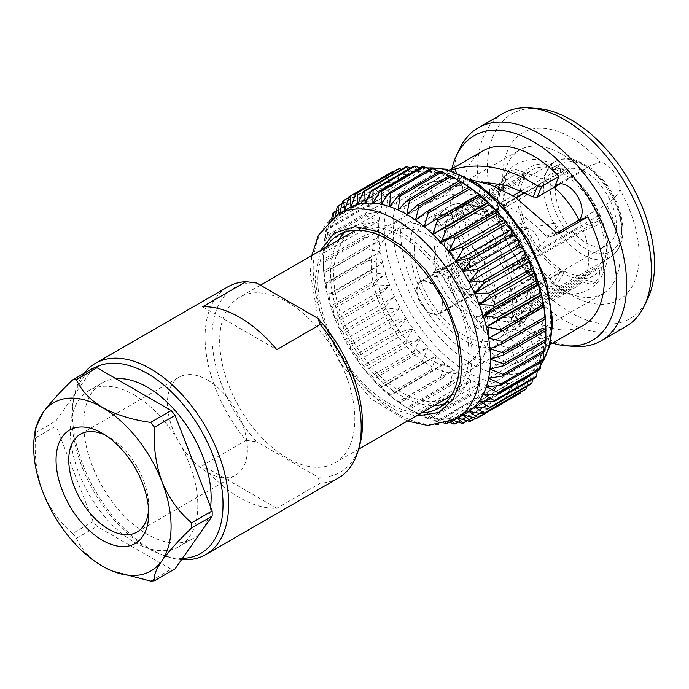 <?xml version="1.0" encoding="UTF-8"?>
<svg xmlns="http://www.w3.org/2000/svg" width="689" height="689" viewBox="0 0 689 689"><rect width="100%" height="100%" fill="white"/><g stroke="black" fill="none" stroke-linecap="round" stroke-linejoin="round"><path stroke-width="0.52" stroke-dasharray="3.44 2.58" d="M474.807 318.525L560.476 269.063L560.476 271.759L553.276 283.403L543.991 285.556L542.019 283.274L487.554 314.718L481.499 322.857L474.807 326.715L474.807 318.525A59.555 34.381 -120 0 0 477.985 320.359L490.732 313.004A59.555 34.381 60 0 1 487.554 311.17A59.555 34.381 60 0 1 453.491 268.796A59.555 34.381 60 0 1 451.906 264.705A59.555 34.381 60 0 1 451.906 219.283A59.555 34.381 60 0 1 453.491 217.026A59.555 34.381 60 0 1 459.365 211.919A59.555 34.381 60 0 1 487.554 213.986A59.555 34.381 60 0 1 490.732 215.821A59.555 34.381 60 0 1 524.794 258.194A59.555 34.381 60 0 1 526.379 262.285A59.555 34.381 60 0 1 526.379 307.699A59.555 34.381 60 0 1 524.794 309.955A59.555 34.381 60 0 1 518.92 315.071A59.555 34.381 60 0 1 490.732 313.004L563.654 270.898A59.555 34.381 60 0 0 591.842 272.965A59.555 34.381 60 0 0 597.716 267.857L599.731 270.364A62.845 36.284 60 0 1 563.654 273.593L563.654 270.898M512.048 317.319A59.555 34.381 -120 0 0 513.632 315.062L519.773 322.702A69.58 40.169 60 0 1 518.188 324.958L512.048 317.319L597.716 267.857M513.632 269.64A59.555 34.381 -120 0 0 512.048 265.549L518.188 265.007A69.58 40.169 60 0 1 519.773 269.089L513.632 269.64L599.301 220.179A59.555 34.381 60 0 1 599.301 265.601L601.316 268.107A62.845 36.284 60 0 0 601.316 219.998L599.301 220.179M513.632 315.062L599.301 265.601M560.476 269.063A59.555 34.381 60 0 1 526.413 226.69L440.745 276.151A59.555 34.381 -120 0 1 439.16 272.06L524.829 222.599A59.555 34.381 60 0 1 524.829 177.185L439.16 226.647A59.555 34.381 -120 0 1 440.745 224.39L526.413 174.928A59.555 34.381 60 0 1 532.287 169.813A59.555 34.381 60 0 1 560.476 171.88L560.476 169.193A62.845 36.284 60 0 0 524.398 172.414L514.562 169.158L506.579 172.861L505.287 182.275A63.896 36.896 60 0 1 511.651 176.711A63.896 36.896 60 0 1 542.019 178.994L549.167 168.185L557.987 166.083L560.476 169.193M560.476 271.759A62.845 36.284 60 0 1 524.398 226.87L526.413 226.69M524.829 177.185L522.813 174.67A62.845 36.284 60 0 0 522.813 222.78L524.829 222.599M518.188 324.958L524.88 321.1L527.455 313.271L581.912 281.827L591.326 284.428L598.801 280.742L599.731 270.364M581.912 281.827A63.896 36.896 60 0 1 575.548 287.391A63.896 36.896 60 0 1 545.188 285.108L490.732 316.552L484.668 324.691L477.985 328.55A69.58 40.169 60 0 1 474.807 326.715M563.654 273.593L556.609 285.1L547.402 287.52L545.188 285.108M519.773 269.089L526.465 265.231L529.04 262.044L583.497 230.6A63.896 36.896 60 0 1 583.497 279.57L593.384 282.128L600.868 277.805L601.316 268.107M583.497 230.6L596.588 225.544L602.246 220.609L601.316 219.998M524.398 226.87C514.769 228.877 501.213 236.473 505.287 237.593L450.83 269.029L441.287 272.844L434.604 276.702A69.58 40.169 60 0 1 433.019 272.611L439.16 272.06M543.991 285.556C526.844 274.455 513.753 258.306 504.727 237.111L505.287 237.593A63.896 36.896 60 0 0 542.019 283.274M522.813 222.78C513.184 224.786 499.628 232.391 503.702 233.502A63.896 36.896 60 0 1 503.702 184.531L449.245 215.976L439.703 215.14L433.019 218.999A69.58 40.169 60 0 1 434.604 216.742L440.745 224.39M522.813 174.67L512.495 171.44L504.512 175.798C495.546 191.706 495.09 210.774 503.134 233.003L503.702 233.502L449.245 264.938A63.896 36.896 60 0 1 449.245 215.976M504.512 175.798L503.702 184.531M527.455 313.271A63.896 36.896 60 0 1 521.091 318.835A63.896 36.896 60 0 1 490.732 316.552M529.04 262.044A63.896 36.896 60 0 1 532.339 303.728A63.896 36.896 60 0 1 529.04 311.015L583.497 279.57M487.554 314.718A63.896 36.896 60 0 1 450.83 269.029M524.88 321.1A69.58 40.169 60 0 1 517.87 327.249A69.58 40.169 60 0 1 484.668 324.691M526.465 265.231A69.58 40.169 60 0 1 530.117 310.808A69.58 40.169 60 0 1 526.465 318.843L529.04 311.015M481.499 322.857A69.58 40.169 60 0 1 441.287 272.844M449.245 264.938L439.703 268.753A69.58 40.169 60 0 1 433.881 238.583A69.58 40.169 60 0 1 439.703 215.14M414.382 249.849A69.58 40.169 60 0 1 428.791 217.991A69.58 40.169 60 0 1 498.371 258.168A69.58 40.169 60 0 1 498.371 338.506A69.58 40.169 60 0 1 444.749 319.868A69.58 40.169 60 0 1 414.382 249.849M439.703 268.753L433.019 272.611M519.773 322.702L526.465 318.843M518.188 265.007L524.88 261.14L527.455 257.953L581.912 226.517L595.046 221.436L600.653 216.492L599.731 215.915A62.845 36.284 60 0 0 563.654 171.027L563.654 173.714A59.555 34.381 60 0 1 597.716 216.088L599.731 215.915M563.654 173.714L477.985 223.176A59.555 34.381 -120 0 0 474.807 221.341L474.807 213.151A69.58 40.169 60 0 1 477.985 214.985L484.668 211.127A69.58 40.169 60 0 1 524.88 261.14M474.807 213.151L481.499 209.292L487.554 210.438L513.012 195.736M505.287 182.275L450.83 213.719L441.287 212.884A69.58 40.169 60 0 1 448.289 206.734A69.58 40.169 60 0 1 468.658 204.349A69.58 40.169 60 0 1 481.499 209.292M441.287 212.884L434.604 216.742M512.048 265.549L597.716 216.088M474.807 221.341L515.983 197.571M524.803 192.481L560.476 171.88M524.398 172.414L526.413 174.928M524.915 192.532L545.188 180.828A63.896 36.896 60 0 1 554.128 187.391M578.975 220.024A63.896 36.896 60 0 1 581.912 226.517M545.188 180.828L552.5 169.89L561.389 168.047L563.654 171.027M484.668 211.127L490.732 212.264A63.896 36.896 60 0 1 527.455 257.953M490.732 212.264L516.078 197.631M450.83 213.719A63.896 36.896 60 0 1 457.195 208.156A63.896 36.896 60 0 1 475.892 205.959A63.896 36.896 60 0 1 487.554 210.438M521.409 190.887L542.019 178.994M449.693 271.457A18.138 10.473 60 0 1 453.457 263.155A18.138 10.473 60 0 1 471.595 273.628A18.138 10.473 60 0 1 471.595 294.573A18.138 10.473 60 0 1 457.617 289.707A18.138 10.473 60 0 1 449.693 271.457M442.691 305.124A18.138 10.473 -120 0 0 434.768 286.865A18.138 10.473 -120 0 0 420.79 282.008A18.138 10.473 -120 0 0 417.034 290.31A18.138 10.473 -120 0 0 424.949 308.569A18.138 10.473 -120 0 0 438.927 313.426A18.138 10.473 -120 0 0 442.691 305.124M454.189 274.05A11.791 6.804 60 0 1 456.626 268.65A11.791 6.804 60 0 1 468.417 275.462A11.791 6.804 60 0 1 468.417 289.07A11.791 6.804 60 0 1 459.33 285.909A11.791 6.804 60 0 1 454.189 274.05M522.606 234.553A11.791 6.804 60 0 1 525.044 229.153A11.791 6.804 60 0 1 526.284 228.688A11.791 6.804 60 0 1 536.834 235.957A11.791 6.804 60 0 1 537.851 248.729A11.791 6.804 60 0 1 536.834 249.573A11.791 6.804 60 0 1 527.748 246.412A11.791 6.804 60 0 1 522.606 234.553M554.008 224.149A2.317 1.335 60 0 1 554.731 222.995A2.317 1.335 60 0 1 556.807 224.425A2.317 1.335 60 0 1 557.005 226.939A2.317 1.335 60 0 1 555.17 226.629A2.317 1.335 60 0 1 554.008 224.149M492.79 299.965L488.26 310.799L507.371 299.767L511.901 288.932A20.842 12.032 60 0 1 509.369 291.395A20.842 12.032 60 0 1 488.716 279.691A20.842 12.032 60 0 1 488.148 255.524L457.875 273.008C467.159 318.103 496.175 350.839 509.791 346.911L513.529 345.241L530.823 333.416L541.907 328.334L540.055 329.928L528.489 335.018C517.646 334.354 505.743 322.667 492.79 299.965L540.185 272.603L541.743 272.698L541.64 270.398A96.451 55.688 -120 0 0 570.974 294.995A96.451 55.688 -120 0 0 633.785 283.205A96.451 55.688 -120 0 0 619.945 189.708C616.896 195.874 612.409 200.732 606.484 204.288L578.2 220.618M540.185 272.603A82.99 47.911 -120 0 0 561.457 289.501A82.99 47.911 -120 0 0 602.953 293.609A82.99 47.911 -120 0 0 606.484 204.288M560.381 183.782L582.739 170.872A82.99 47.911 -120 0 0 519.962 149.875A82.99 47.911 -120 0 0 502.781 187.864A82.99 47.911 -120 0 0 516.431 239.195L488.148 255.524L478.562 259.236L448.289 276.72C461.699 330.169 499.017 368.658 517.689 362.647L522.357 360.536L539.694 348.462L548.074 343.535L551.588 342.821L541.907 328.334M516.431 239.195C517.448 238.721 519.308 239.918 522.012 242.786A20.842 12.032 -120 0 0 541.64 270.398M528.489 335.018L535.586 350.994C521.091 350.951 505.313 337.558 488.26 310.799M509.791 346.911L517.689 362.647M550.253 344.44L535.586 350.994M457.875 273.008L448.289 276.72M582.739 170.872L589.362 166.058L600.317 162.096A96.451 55.688 -120 0 0 502.781 176.866A96.451 55.688 -120 0 0 522.012 242.786M619.945 189.708A20.842 12.032 -120 0 0 600.317 162.096M556.617 233.08L549.736 237.05L546.239 236.275C516.664 203.755 468.761 183.808 435.594 199.069L430.539 201.498L428.73 203.066L439.815 197.967L457.065 186.185L481.809 181.87M461.871 184.988L456.247 172.319M435.594 199.069L427.697 183.334L421.711 186.202L419.05 188.588L422.495 187.916L430.901 182.955L449.598 170.097M466.815 178.709L446.472 178.468L427.697 183.334M546.239 236.275L555.816 232.365M558.762 233.537L549.417 237.205L559.098 233.433M537.687 108.509A118.189 68.237 -120 0 0 511.884 250.365A118.189 68.237 -120 0 0 647.634 298.948M482.851 150.9A100.654 58.109 -120 0 0 462 196.976A100.654 58.109 -120 0 0 478.562 259.236M507.371 299.767A100.654 58.109 -120 0 0 583.505 325.242M552.526 343.122A118.189 68.237 60 0 1 449.607 189.82A118.189 68.237 60 0 1 451.872 168.788M400.74 232.348A100.654 58.109 60 0 1 421.582 186.271A100.654 58.109 60 0 1 522.236 244.388A100.654 58.109 60 0 1 522.236 360.614A100.654 58.109 60 0 1 444.672 333.648A100.654 58.109 60 0 1 400.74 232.348M625.948 326.5A122.969 71.001 60 0 1 531.185 293.557A122.969 71.001 60 0 1 477.511 169.804A122.969 71.001 60 0 1 502.979 113.513M459.942 148.264A122.969 71.001 -120 0 0 452.742 184.109A122.969 71.001 -120 0 0 574.333 346.403M545.585 322.107A118.189 68.237 60 0 1 545.705 327.335A118.189 68.237 60 0 1 545.249 337.162A118.189 68.237 60 0 1 543.879 346.343A118.189 68.237 60 0 1 541.614 354.792A118.189 68.237 60 0 1 538.479 362.414A118.189 68.237 60 0 1 534.509 369.123A118.189 68.237 60 0 1 529.746 374.842A118.189 68.237 60 0 1 524.234 379.518A118.189 68.237 60 0 1 521.229 381.439A118.189 68.237 60 0 1 518.05 383.084A118.189 68.237 60 0 1 511.255 385.521A118.189 68.237 60 0 1 503.917 386.787A118.189 68.237 60 0 1 496.123 386.873A118.189 68.237 60 0 1 487.958 385.771A118.189 68.237 60 0 1 479.51 383.515A118.189 68.237 60 0 1 470.871 380.104A118.189 68.237 60 0 1 462.13 375.591A118.189 68.237 60 0 1 453.396 370.019A118.189 68.237 60 0 1 444.758 363.447A118.189 68.237 60 0 1 436.309 355.955A118.189 68.237 60 0 1 428.145 347.618A118.189 68.237 60 0 1 420.35 338.532A118.189 68.237 60 0 1 413.012 328.799A118.189 68.237 60 0 1 406.209 318.516A118.189 68.237 60 0 1 400.025 307.802A118.189 68.237 60 0 1 394.521 296.77A118.189 68.237 60 0 1 389.759 285.556A118.189 68.237 60 0 1 385.788 274.256A118.189 68.237 60 0 1 382.653 263.017A118.189 68.237 60 0 1 380.388 251.959A118.189 68.237 60 0 1 379.019 241.184A118.189 68.237 60 0 1 378.562 230.841A118.189 68.237 60 0 1 379.019 221.014A118.189 68.237 60 0 1 380.388 211.824A118.189 68.237 60 0 1 382.653 203.376A118.189 68.237 60 0 1 385.788 195.762A118.189 68.237 60 0 1 389.759 189.053A118.189 68.237 60 0 1 394.521 183.334A118.189 68.237 60 0 1 400.025 178.658A118.189 68.237 60 0 1 403.039 176.728A118.189 68.237 60 0 1 406.209 175.084A118.189 68.237 60 0 1 413.012 172.655A118.189 68.237 60 0 1 420.35 171.389A118.189 68.237 60 0 1 428.145 171.303A118.189 68.237 60 0 1 436.309 172.396A118.189 68.237 60 0 1 444.758 174.661A118.189 68.237 60 0 1 453.396 178.072A118.189 68.237 60 0 1 462.13 182.585A118.189 68.237 60 0 1 466.608 185.307M519.558 393.6A127.887 73.835 -120 0 1 518.972 393.936L518.05 383.084L513.159 396.623A127.887 73.835 -120 0 1 511.884 397.079L511.255 385.521L505.554 398.733A127.887 73.835 -120 0 1 504.176 398.974L503.917 386.787L497.398 399.577A127.887 73.835 -120 0 1 495.934 399.594L496.123 386.873L488.785 399.138A127.887 73.835 -120 0 1 487.252 398.931L487.958 385.771L479.811 397.432A127.887 73.835 -120 0 1 478.226 397.002L479.51 383.515L470.57 394.47A127.887 73.835 -120 0 1 468.951 393.824L470.871 380.104L461.174 390.275A127.887 73.835 -120 0 1 459.529 389.431L462.13 375.591L451.708 384.91A127.887 73.835 -120 0 1 450.063 383.868L453.396 370.019L442.286 378.433A127.887 73.835 -120 0 1 440.659 377.193L444.758 363.447L433.011 370.897A127.887 73.835 -120 0 1 431.417 369.485L436.309 355.955L423.976 362.405A127.887 73.835 -120 0 1 422.443 360.838L428.145 347.618L415.295 353.035A127.887 73.835 -120 0 1 413.831 351.33L420.35 338.532L407.053 342.898A127.887 73.835 -120 0 1 405.675 341.072L413.012 328.799L399.344 332.107A127.887 73.835 -120 0 1 398.07 330.169L406.209 318.516L392.256 320.773A127.887 73.835 -120 0 1 391.094 318.757L400.025 307.802L385.857 309.025A127.887 73.835 -120 0 1 384.824 306.949L394.521 296.77L380.225 296.993A127.887 73.835 -120 0 1 379.329 294.875L389.759 285.556L375.419 284.798A127.887 73.835 -120 0 1 374.67 282.671L385.788 274.256L371.492 272.586A127.887 73.835 -120 0 1 370.897 270.476L382.653 263.017L368.486 260.485A127.887 73.835 -120 0 1 368.055 258.409L380.388 251.959L366.436 248.634A127.887 73.835 -120 0 1 366.178 246.61L379.019 241.184L365.359 237.154A127.887 73.835 -120 0 1 365.273 235.207L378.562 230.841L365.273 226.173A127.887 73.835 -120 0 1 365.359 224.33L379.019 221.014L366.178 215.821A127.887 73.835 -120 0 1 366.436 214.09L380.388 211.824L368.055 206.192A127.887 73.835 -120 0 1 368.486 204.599L382.653 203.376L370.897 197.407A127.887 73.835 -120 0 1 371.492 195.977L385.788 195.762L374.67 189.561A127.887 73.835 -120 0 1 375.419 188.295L389.759 189.053L379.329 182.74A127.887 73.835 -120 0 1 380.225 181.663L394.521 183.334L384.824 177.004A127.887 73.835 -120 0 1 385.857 176.126L400.025 178.658L391.094 172.439A127.887 73.835 -120 0 1 391.671 172.095M520.135 393.264L524.234 379.518L525.371 389.569M526.973 386.365L529.746 374.842L531.004 384.04M532.614 379.243L534.509 369.123L535.809 377.4M537.274 371.147L538.479 362.414L539.737 369.726M540.934 362.147L541.614 354.792L542.743 361.096M543.578 352.32L543.879 346.343L544.801 351.614M545.197 341.761L545.249 337.162L545.869 341.374M545.791 330.591L545.705 327.335L545.955 330.496M459.529 180.785L462.13 182.585L459.356 180.888M450.063 175.419L453.396 178.072L449.383 175.816M440.659 171.234L444.758 174.661L439.436 171.94M431.417 168.271L436.309 172.396L429.6 169.313M422.443 166.557L428.145 171.303L419.971 167.978M413.831 166.127L420.35 171.389L410.635 167.97M405.675 166.971L413.012 172.655L401.644 169.287M398.07 169.081L406.209 175.084L392.256 171.768M365.273 235.207L323.038 259.589L323.287 262.75L378.562 230.841M365.359 237.154L323.124 261.536A127.887 73.835 60 0 1 323.081 260.683A127.887 73.835 60 0 1 323.038 259.589M347.773 208.646A118.189 68.237 -120 0 0 344.758 210.567A118.189 68.237 -120 0 0 339.255 215.244A118.189 68.237 -120 0 0 334.484 220.962A118.189 68.237 -120 0 0 330.513 227.671A118.189 68.237 -120 0 0 327.378 235.285A118.189 68.237 -120 0 0 325.113 243.734A118.189 68.237 -120 0 0 323.752 252.923A118.189 68.237 -120 0 0 323.287 262.75L323.038 250.563L365.273 226.173M323.124 261.536L323.752 273.102A118.189 68.237 -120 0 0 325.113 283.868A118.189 68.237 -120 0 0 327.378 294.926A118.189 68.237 -120 0 0 330.513 306.166A118.189 68.237 -120 0 0 334.484 317.465A118.189 68.237 -120 0 0 339.255 328.687A118.189 68.237 -120 0 0 344.758 339.711A118.189 68.237 -120 0 0 350.942 350.425A118.189 68.237 -120 0 0 357.737 360.709A118.189 68.237 -120 0 0 365.075 370.441A118.189 68.237 -120 0 0 372.87 379.527A118.189 68.237 -120 0 0 381.034 387.864A118.189 68.237 -120 0 0 389.483 395.357A118.189 68.237 -120 0 0 398.13 401.928A118.189 68.237 -120 0 0 402.393 404.779A118.189 68.237 -120 0 0 406.863 407.5A118.189 68.237 -120 0 0 415.596 412.013A118.189 68.237 -120 0 0 424.235 415.424A118.189 68.237 -120 0 0 432.683 417.68A118.189 68.237 -120 0 0 440.857 418.783A118.189 68.237 -120 0 0 448.651 418.697A118.189 68.237 -120 0 0 455.98 417.431A118.189 68.237 -120 0 0 462.784 414.993A118.189 68.237 -120 0 0 465.953 413.348M323.287 262.75A118.189 68.237 -120 0 0 323.408 267.978A118.189 68.237 -120 0 0 323.752 273.102L379.019 241.184M323.038 250.563A127.887 73.835 60 0 1 323.124 248.712L365.359 224.33M379.019 221.014L323.752 252.923L323.124 248.712M366.178 246.61L323.942 270.992L323.752 273.102M366.436 248.634L324.2 273.016A127.887 73.835 60 0 1 323.942 270.992M324.2 273.016L325.113 283.868L380.388 251.959M323.752 252.923L323.942 240.203L366.178 215.821M323.942 240.203A127.887 73.835 60 0 1 324.2 238.472L366.436 214.09M380.388 211.824L325.113 243.734L324.2 238.472M368.055 258.409L325.819 282.791L325.113 283.868M368.486 260.485L326.25 284.876A127.887 73.835 60 0 1 325.819 282.791M326.25 284.876L327.378 294.926L382.653 263.017M325.113 243.734L325.819 230.574L368.055 206.192M325.819 230.574A127.887 73.835 60 0 1 326.25 228.989L368.486 204.599M382.653 203.376L327.378 235.285L326.25 228.989M370.897 270.476L328.67 294.858L327.378 294.926M371.492 272.586L329.256 296.968A127.887 73.835 60 0 1 328.67 294.858M329.256 296.968L330.513 306.166L385.788 274.256M327.378 235.285L328.67 221.798L370.897 197.407M330.324 219.739L371.492 195.977M328.67 221.798A127.887 73.835 60 0 1 329.015 220.936M385.788 195.762L330.513 227.671L329.256 220.359M374.67 282.671L332.434 307.061L330.513 306.166M375.419 284.798L333.183 309.18A127.887 73.835 60 0 1 332.434 307.061M333.183 309.18L334.484 317.465L389.759 285.556M330.513 227.671L331.779 218.516M332.434 213.943L374.67 189.561M336.378 210.834L375.419 188.295M389.759 189.053L334.484 220.962L333.838 216.949M379.329 294.875L337.093 319.265L334.484 317.465M380.225 296.993L337.989 321.375A127.887 73.835 60 0 1 337.093 319.265M337.989 321.375L339.255 328.687L394.521 296.77M334.484 220.962L335.431 215.855M337.093 207.122L379.329 182.74M342.02 203.72L380.225 181.663M394.521 183.334L339.255 215.244L339.031 213.693M384.824 306.949L342.588 331.331L339.255 328.687M385.857 309.025L343.622 333.407A127.887 73.835 60 0 1 342.588 331.331M343.622 333.407L344.758 339.711L400.025 307.802M339.255 215.244L339.711 213.297M342.588 201.395L384.824 177.004M348.617 197.631L385.857 176.126M400.025 178.658L344.733 210.395M391.094 318.757L348.858 343.139L344.758 339.711M392.256 320.773L350.021 345.163A127.887 73.835 60 0 1 348.858 343.139M350.021 345.163L350.942 350.425L406.209 318.516M348.858 196.821L391.094 172.439M398.07 330.169L355.834 354.559L350.942 350.425M350.942 207.001L406.209 175.084M399.344 332.107L357.117 356.489A127.887 73.835 60 0 1 355.834 354.559M357.117 356.489L357.737 360.709L413.012 328.799M405.675 341.072L363.439 365.454L357.737 360.709M357.737 204.564L413.012 172.655M407.053 342.898L364.825 367.289A127.887 73.835 60 0 1 363.439 365.454M364.825 367.289L365.075 370.441L420.35 338.532M413.831 351.33L371.595 375.712L365.075 370.441M365.075 203.298L420.35 171.389M415.295 353.035L373.059 377.426A127.887 73.835 60 0 1 371.595 375.712M373.059 377.426L372.87 379.527L428.145 347.618M422.443 360.838L380.207 385.22L372.87 379.527M372.87 203.212L428.145 171.303M423.976 362.405L381.74 386.787A127.887 73.835 60 0 1 380.207 385.22M381.74 386.787L381.034 387.864L436.309 355.955M431.417 369.485L389.182 393.875L381.034 387.864M381.034 204.306L436.309 172.396M433.011 370.897L390.775 395.288A127.887 73.835 60 0 1 389.182 393.875M390.775 395.288L389.483 395.357L444.758 363.447M440.659 377.193L398.423 401.575L389.483 395.357M389.483 206.571L444.758 174.661M442.286 378.433L400.051 402.815A127.887 73.835 60 0 1 398.423 401.575M400.051 402.815L398.13 401.928L453.396 370.019M450.063 383.868L407.828 408.25L398.13 401.928M398.13 209.981L453.396 178.072M451.708 384.91L409.473 409.3A127.887 73.835 60 0 1 408.543 408.706A127.887 73.835 60 0 1 407.828 408.25M409.473 409.3L406.863 407.5L462.13 375.591M459.529 389.431L417.293 413.813L406.863 407.5M406.863 214.494L462.13 182.585M461.174 390.275L418.938 414.666A127.887 73.835 60 0 1 417.293 413.813M418.938 414.666L415.596 412.013L470.871 380.104M468.951 393.824L426.715 418.206L415.596 412.013M415.596 220.067L470.871 188.157M470.57 394.47L428.343 418.852A127.887 73.835 60 0 1 426.715 418.206M428.343 418.852L424.235 415.424L479.51 383.515M478.226 397.002L435.991 421.392L424.235 415.424M424.235 226.638L479.51 194.729M479.811 397.432L437.575 421.814A127.887 73.835 60 0 1 435.991 421.392M437.575 421.814L432.683 417.68L487.958 385.771M487.252 398.931L445.016 423.322L432.683 417.68M488.785 399.138L447.626 422.908M445.938 423.442A127.887 73.835 60 0 1 445.016 423.322M446.558 423.528L440.857 418.783L496.123 386.873M495.934 399.594L453.698 423.976M449.409 422.262L440.857 418.783M497.398 399.577L458.366 422.116M451.795 421.263L448.651 418.697L503.917 386.787M504.176 398.974L461.94 423.356M453.543 420.428L448.651 418.697M505.554 398.733L467.349 420.79M457.212 418.395L455.98 417.431L511.255 385.521M511.884 397.079L469.648 421.461M457.901 417.999L455.98 417.431M513.159 396.623L475.918 418.128M462.922 415.105L518.05 383.084M518.972 393.936L476.736 418.318M524.234 379.518L468.968 411.428M529.746 374.842L474.471 406.751M534.509 369.123L479.234 401.032M538.479 362.414L483.213 394.323M541.614 354.792L486.348 386.701M543.879 346.343L488.604 378.252M488.604 338.127L543.879 306.217M545.249 337.162L489.974 369.071M489.974 348.892L545.249 316.983M545.705 327.335L490.43 359.245M320.376 250.563L315.106 279.097L319.489 310.489L337.593 353.181L353.483 375.806L373.3 395.71L395.038 409.8L415.958 416.104M488.544 331.598A82.99 47.911 -120 0 0 452.32 248.083A82.99 47.911 -120 0 0 388.363 225.846A82.99 47.911 -120 0 0 384.832 315.174A82.99 47.911 -120 0 0 471.354 369.588A82.99 47.911 -120 0 0 488.544 331.598M443.156 305.399A18.81 10.86 60 0 1 439.263 314.003A18.81 10.86 60 0 1 424.768 308.965A18.81 10.86 60 0 1 416.561 290.043A18.81 10.86 60 0 1 420.454 281.431A18.81 10.86 60 0 1 434.948 286.469A18.81 10.86 60 0 1 443.156 305.399M451.743 269.726A18.81 10.86 60 0 1 455.636 261.122A18.81 10.86 60 0 1 474.445 271.983A18.81 10.86 60 0 1 474.445 293.695A18.81 10.86 60 0 1 459.951 288.657A18.81 10.86 60 0 1 451.743 269.726M434.57 259.813A43.097 24.882 60 0 1 443.492 240.091A43.097 24.882 60 0 1 486.589 264.964A43.097 24.882 60 0 1 486.589 314.727A43.097 24.882 60 0 1 453.379 303.186A43.097 24.882 60 0 1 434.57 259.813M555.42 190.043A43.097 24.882 60 0 1 564.343 170.312A43.097 24.882 60 0 1 607.44 195.194A43.097 24.882 60 0 1 607.44 244.957A43.097 24.882 60 0 1 574.23 233.407A43.097 24.882 60 0 1 555.42 190.043M543.638 186.952A55.206 31.875 60 0 1 555.067 161.682A55.206 31.875 60 0 1 555.592 161.39A55.206 31.875 60 0 1 610.282 193.557A55.206 31.875 60 0 1 610.79 256.997A55.206 31.875 60 0 1 610.282 257.307A55.206 31.875 60 0 1 567.736 242.511A55.206 31.875 60 0 1 543.638 186.952M450.106 240.952A55.206 31.875 60 0 1 461.535 215.683A55.206 31.875 60 0 1 516.75 247.558A55.206 31.875 60 0 1 516.75 311.307A55.206 31.875 60 0 1 474.204 296.511A55.206 31.875 60 0 1 450.106 240.952M410.058 247.351A75.695 43.7 60 0 1 425.733 212.694A75.695 43.7 60 0 1 501.428 256.403A75.695 43.7 60 0 1 501.428 343.802A75.695 43.7 60 0 1 443.096 323.529A75.695 43.7 60 0 1 410.058 247.351M483.385 328.619A75.695 43.7 -120 0 0 450.348 252.441A75.695 43.7 -120 0 0 392.015 232.167A75.695 43.7 -120 0 0 376.34 266.815A75.695 43.7 -120 0 0 409.378 342.993A75.695 43.7 -120 0 0 467.71 363.275A75.695 43.7 -120 0 0 483.385 328.619M326.009 247.317A100.06 57.773 -120 0 0 388.613 403.237A100.06 57.773 -120 0 0 421.582 412.857M477.985 328.55L477.985 320.359M477.985 223.176L477.985 214.985M433.019 218.999L439.16 226.647M434.604 276.702L440.745 276.151M338.704 239.987A100.06 57.773 -120 0 0 401.308 395.908A100.06 57.773 -120 0 0 434.277 405.528M444.586 403.823A100.06 57.773 -120 0 0 451.338 400.86A100.06 57.773 -120 0 0 451.338 285.324A100.06 57.773 -120 0 0 351.269 227.551A100.06 57.773 -120 0 0 345.335 231.909M353.517 231.435A95.573 55.18 -120 0 0 338.867 308.017A95.573 55.18 -120 0 0 401.308 392.239A95.573 55.18 -120 0 0 449.09 396.976M451.338 395.555A95.573 55.18 -120 0 0 449.09 286.615A95.573 55.18 -120 0 0 355.877 230.204M207.415 379.983A56.532 32.641 60 0 1 244.354 429.807A56.532 32.641 60 0 1 235.681 475.1A56.532 32.641 60 0 1 179.149 442.467A56.532 32.641 60 0 1 179.149 377.184A56.532 32.641 60 0 1 207.415 379.983M105.675 435.336A56.532 32.641 60 0 1 108.724 436.964L108.724 436.964A56.532 32.641 60 0 1 148.703 506.2A56.532 32.641 60 0 1 148.583 509.662M108.724 436.964L102.385 433.303L108.724 436.964M35.501 432.701A110.412 63.75 -120 0 0 35.501 437.868L56.067 425.991A110.412 63.75 60 0 1 56.067 420.824L35.501 432.701L35.483 428.42M72.586 533.441A110.412 63.75 -120 0 0 76.462 538.264L97.028 526.396A110.412 63.75 60 0 1 93.153 521.573L72.586 533.441C59.96 522.796 50.056 509.016 42.882 492.101C36.715 474.687 34.261 456.609 35.501 437.868M113.711 571.586L102.385 566.125C89.561 558.15 80.923 548.866 76.462 538.264M56.067 420.824L93.153 368.072M93.153 521.573L56.067 425.991M175.066 568.864A110.412 63.75 60 0 1 171.191 569.209L150.633 581.085M171.191 569.209L97.028 526.396M134.114 394.909A90.095 52.011 60 0 1 192.963 474.299A90.095 52.011 60 0 1 179.157 546.489A90.095 52.011 60 0 1 89.062 494.478A90.095 52.011 60 0 1 89.062 390.448A90.095 52.011 60 0 1 134.114 394.909M210.584 506.889A90.095 52.011 60 0 1 192.472 538.807A90.095 52.011 60 0 1 102.377 486.787A90.095 52.011 60 0 1 102.377 382.757A90.095 52.011 60 0 1 115.959 378.657M182.456 558.357A106.907 61.726 60 0 1 162.13 554.886A106.907 61.726 60 0 1 73.275 400.998A106.907 61.726 60 0 1 94.479 367.917M181.586 559.597A110.412 63.75 60 0 1 165.765 556.161A110.412 63.75 60 0 1 73.999 397.208A110.412 63.75 60 0 1 84.11 373.292M338.342 478.054A110.412 63.75 60 0 1 320.221 483.17L276.754 508.267A110.412 63.75 60 0 1 202.583 465.454L246.051 440.357A110.412 63.75 60 0 1 227.93 286.805M276.754 508.267L202.583 465.454M202.583 306.777L276.754 349.599M246.051 440.357L256.661 441.718A106.364 61.407 60 0 1 212.048 336.628A106.364 61.407 60 0 1 256.661 283.05M359.701 445.24A106.364 61.407 60 0 1 317.862 477.046L256.661 441.718M317.862 477.046L320.221 483.17M287.261 302.006A95.573 55.18 60 0 1 349.702 386.236A95.573 55.18 60 0 1 335.052 462.819A95.573 55.18 60 0 1 287.261 458.082A95.573 55.18 60 0 1 224.821 373.86A95.573 55.18 60 0 1 239.479 297.278A95.573 55.18 60 0 1 287.261 302.006M550.451 318.783C551.493 303.625 546.265 282.464 534.742 255.3C522.693 228.869 498.569 197.786 471.913 182.749C413.779 150.426 390.215 199.75 393.367 228.102C392.325 243.26 397.562 264.421 409.077 291.585C421.125 318.017 445.249 349.099 471.913 364.137C530.039 396.459 553.603 347.135 550.451 318.783M426.792 168.038A118.189 68.237 -120 0 0 408.741 173.439A118.189 68.237 -120 0 0 384.264 227.542A118.189 68.237 -120 0 0 435.853 346.481A118.189 68.237 -120 0 0 526.93 378.149A118.189 68.237 -120 0 0 540.632 365.222M455.851 419.188A118.189 68.237 60 0 1 364.774 387.519A118.189 68.237 60 0 1 313.185 268.581A118.189 68.237 60 0 1 337.67 214.477M550.158 187.003A50.538 29.179 60 0 1 603.762 182.215A50.538 29.179 60 0 1 603.762 253.69A50.538 29.179 60 0 1 550.158 187.003M518.92 315.071L591.842 272.965M598.81 280.75C592.6 288.545 584.505 292.937 574.548 293.919C567.684 295.013 558.641 292.885 547.393 287.52M600.877 277.805C609.834 261.898 610.29 242.829 602.246 220.609M506.57 172.861C512.78 165.067 520.875 160.675 530.831 159.684C537.696 158.591 546.739 160.726 557.987 166.083M521.091 318.835L575.548 287.391M532.339 303.728L530.117 310.808M498.371 338.506L517.87 327.249M428.791 217.991L448.289 206.734M459.365 211.919L532.287 169.813M600.653 216.492C591.627 195.306 578.536 179.157 561.389 168.047M457.195 208.156L494.78 186.452M499.594 183.67L511.651 176.711M475.892 205.959L468.658 204.349M438.927 313.426L471.595 294.573M420.79 282.008L453.457 263.155M468.417 289.07L536.834 249.573M456.626 268.65L525.044 229.153M554.731 222.995L526.284 228.688M557.005 226.939L537.851 248.729M561.457 289.501L570.974 294.995M541.743 272.698L509.369 291.395M502.781 187.864L502.781 176.866M589.362 166.058L556.988 184.747M428.73 203.066L419.05 188.588M521.229 381.439L526.93 378.149L540.581 365.79M426.267 167.797L408.741 173.439L403.039 176.728M323.408 267.978L323.081 260.683M402.393 404.779L408.543 408.706M407.337 421.082L371.018 398.81L339.522 362.13L317.999 317.569L310.3 272.835L311.764 255.541M471.354 369.588L513.529 345.241M540.055 329.928L602.953 293.609M388.363 225.846L430.539 201.498M457.065 186.185L519.962 149.875M439.263 314.003L474.445 293.695M420.454 281.431L455.636 261.122M486.589 314.727L607.44 244.957M443.492 240.091L564.343 170.312M555.592 161.39C562.207 157.953 569.829 157.859 578.45 161.114L591.472 168.659C602.53 177.452 611.1 189.01 617.189 203.324C626.577 228.645 624.441 246.533 610.79 256.997M516.75 311.307L610.282 257.307M461.535 215.683L555.067 161.682M467.71 363.275L501.428 343.802M392.015 232.167L425.733 212.694M351.269 227.551L338.583 234.88M451.338 400.86L438.643 408.189M136.99 532.08L235.681 475.1M80.458 434.165L179.149 377.184M148.703 506.2L148.703 513.529M179.157 546.489L192.472 538.807M89.062 390.448L102.377 382.757M162.13 554.886L165.765 556.161M73.275 400.998L73.999 397.208M260.39 285.203L239.479 297.278M358.573 449.237L335.052 462.819"/><path stroke-width="1.03" d="M515.983 197.571L524.803 192.481M554.128 187.391A63.896 36.896 60 0 1 578.975 220.024M516.078 197.631L524.915 192.532M513.012 195.736L521.409 190.887M551.588 342.821L550.899 343.88M456.247 172.319L454.783 169.02C481.06 161.932 508.68 167.573 537.644 185.952L533.165 196.942L537.153 197.192L560.381 183.782M537.153 197.192L541.778 186.306L558.977 176.375L554.456 187.201A20.842 12.032 60 0 1 556.988 184.747A20.842 12.032 60 0 1 577.632 196.451A20.842 12.032 60 0 1 578.2 220.618L587.786 216.897L559.098 233.433M537.644 185.952L541.778 186.306M481.809 181.87L507.517 185.685L533.165 196.942M449.65 170.114L454.783 169.02M558.762 233.537L559.425 233.278L555.816 232.365L514.382 196.572L490.706 184.833L466.815 178.709M578.2 220.618L556.617 233.08M644.215 306.054L647.634 298.948A118.189 68.237 -120 0 0 654.55 264.498A118.189 68.237 -120 0 0 537.687 108.509L529.824 107.915A122.969 71.001 60 0 1 651.415 270.209A122.969 71.001 60 0 1 644.215 306.054A122.969 71.001 60 0 1 625.948 326.5L601.178 340.805A122.969 71.001 -120 0 0 601.178 198.811A122.969 71.001 -120 0 0 478.209 127.809A122.969 71.001 -120 0 0 459.942 148.264L456.523 155.369A118.189 68.237 60 0 1 592.273 203.953A118.189 68.237 60 0 1 566.47 345.8A118.189 68.237 60 0 1 552.526 343.122M558.977 176.375A100.654 58.109 -120 0 0 482.851 150.9L449.598 170.097M550.253 344.44L583.505 325.242A100.654 58.109 -120 0 0 587.786 216.897M451.872 168.788A118.189 68.237 60 0 1 456.523 155.369M478.209 127.809L502.979 113.513A122.969 71.001 60 0 1 529.824 107.915M566.47 345.8L574.333 346.403A122.969 71.001 -120 0 0 601.178 340.805M545.249 316.983A118.189 68.237 60 0 1 545.585 322.107L545.912 329.394A127.887 73.835 -120 0 0 545.869 328.55L545.059 319.093A127.887 73.835 -120 0 0 544.801 317.069L543.879 306.217A118.189 68.237 60 0 1 545.249 316.983M460.45 181.371L466.608 185.307A118.189 68.237 60 0 1 470.871 188.157A118.189 68.237 60 0 1 479.51 194.729A118.189 68.237 60 0 1 487.958 202.221A118.189 68.237 60 0 1 496.123 210.55A118.189 68.237 60 0 1 503.917 219.636A118.189 68.237 60 0 1 511.255 229.377A118.189 68.237 60 0 1 518.05 239.66A118.189 68.237 60 0 1 524.234 250.374A118.189 68.237 60 0 1 529.746 261.398A118.189 68.237 60 0 1 534.509 272.62A118.189 68.237 60 0 1 538.479 283.911A118.189 68.237 60 0 1 541.614 295.15A118.189 68.237 60 0 1 543.879 306.217L543.173 307.294A127.887 73.835 -120 0 0 542.743 305.21L541.614 295.15L540.331 295.228A127.887 73.835 -120 0 0 539.737 293.109L538.479 283.911L536.559 283.024A127.887 73.835 -120 0 0 535.809 280.897L534.509 272.62L531.899 270.82A127.887 73.835 -120 0 0 531.004 268.71L529.746 261.398L526.405 258.754A127.887 73.835 -120 0 0 525.371 256.67L524.234 250.374L520.135 246.938A127.887 73.835 -120 0 0 518.972 244.922L518.05 239.66L513.159 235.526A127.887 73.835 -120 0 0 511.884 233.588L511.255 229.377L505.554 224.631A127.887 73.835 -120 0 0 504.176 222.797L503.917 219.636L497.398 214.374A127.887 73.835 -120 0 0 495.934 212.66L496.123 210.55L488.785 204.866A127.887 73.835 -120 0 0 487.252 203.298L487.958 202.221L479.811 196.21A127.887 73.835 -120 0 0 478.226 194.798L479.51 194.729L470.57 188.51A127.887 73.835 -120 0 0 468.951 187.27L461.174 181.836A127.887 73.835 -120 0 0 460.45 181.371A127.887 73.835 -120 0 0 459.529 180.785L417.293 205.167A127.887 73.835 60 0 1 418.938 206.218L461.174 181.836M520.135 393.264L477.899 417.646A127.887 73.835 60 0 1 477.322 417.99L519.558 393.6A127.887 73.835 -120 0 0 520.135 393.264L520.384 392.454M526.405 388.691L484.169 413.073A127.887 73.835 60 0 1 483.135 413.96L525.371 389.569A127.887 73.835 -120 0 0 526.405 388.691L526.973 386.365M531.899 382.963L489.664 407.345A127.887 73.835 60 0 1 488.768 408.422L531.004 384.04A127.887 73.835 -120 0 0 531.899 382.963L532.614 379.243M536.559 376.134L494.323 400.524A127.887 73.835 60 0 1 493.574 401.782L535.809 377.4A127.887 73.835 -120 0 0 536.559 376.134L537.274 371.147M540.331 368.288L498.095 392.678A127.887 73.835 60 0 1 497.501 394.108L539.737 369.726A127.887 73.835 -120 0 0 540.331 368.288L540.934 362.147M543.173 359.503L500.937 383.894A127.887 73.835 60 0 1 500.507 385.478L542.743 361.096A127.887 73.835 -120 0 0 543.173 359.503L543.578 352.32M545.059 349.883L502.824 374.265A127.887 73.835 60 0 1 502.565 375.996L544.801 351.614A127.887 73.835 -120 0 0 545.059 349.883L545.197 341.761M545.955 339.522L503.728 363.913A127.887 73.835 60 0 1 503.642 365.756L545.869 341.374A127.887 73.835 -120 0 0 545.955 339.522L545.791 330.591M459.356 180.888L451.708 176.272A127.887 73.835 -120 0 0 450.063 175.419L407.828 199.801A127.887 73.835 60 0 1 409.473 200.654L451.708 176.272M449.383 175.816L442.286 171.871A127.887 73.835 -120 0 0 440.659 171.234L398.423 195.616A127.887 73.835 60 0 1 400.051 196.262L442.286 171.871M439.436 171.94L433.011 168.693A127.887 73.835 -120 0 0 431.417 168.271L389.182 192.653A127.887 73.835 60 0 1 390.775 193.075L433.011 168.693M429.6 169.313L423.976 166.764A127.887 73.835 -120 0 0 422.443 166.557L380.207 190.939A127.887 73.835 60 0 1 381.74 191.146L423.976 166.764M419.971 167.978L415.295 166.109A127.887 73.835 -120 0 0 413.831 166.127L371.595 190.508A127.887 73.835 60 0 1 373.059 190.491L415.295 166.109M410.635 167.97L407.053 166.729A127.887 73.835 -120 0 0 405.675 166.971L363.439 191.353A127.887 73.835 60 0 1 364.825 191.111L407.053 166.729M401.644 169.287L399.344 168.624A127.887 73.835 -120 0 0 398.07 169.081L355.834 193.463A127.887 73.835 60 0 1 357.117 193.006L399.344 168.624M393.083 171.957L392.256 171.768A127.887 73.835 -120 0 0 391.671 172.095L349.435 196.486A127.887 73.835 60 0 1 350.021 196.15L392.256 171.768M503.728 363.913L490.43 359.245A118.189 68.237 60 0 0 489.974 348.892A118.189 68.237 -120 0 0 488.604 338.127L502.565 341.451A127.887 73.835 60 0 1 502.824 343.475L489.974 348.892L503.642 352.932A127.887 73.835 60 0 1 503.728 354.878L545.955 330.496A127.887 73.835 -120 0 0 545.912 329.394M329.015 220.936A127.887 73.835 60 0 1 329.256 220.359L330.324 219.739M331.779 218.516L332.434 213.943A127.887 73.835 60 0 1 333.183 212.686L336.378 210.834M333.838 216.949L333.183 212.686M335.431 215.855L337.093 207.122A127.887 73.835 60 0 1 337.989 206.045L342.02 203.72M339.031 213.693L337.989 206.045M339.711 213.297L342.588 201.395A127.887 73.835 60 0 1 343.622 200.516L348.617 197.631M349.435 196.486A127.887 73.835 60 0 0 348.858 196.821L344.758 210.567L343.622 200.516M418.938 206.218L415.596 220.067L426.715 211.652A127.887 73.835 60 0 1 428.343 212.892L424.235 226.638L435.991 219.188A127.887 73.835 60 0 1 437.575 220.592L432.683 234.131L445.016 227.68A127.887 73.835 60 0 1 446.558 229.248L440.857 242.468L453.698 237.042A127.887 73.835 60 0 1 455.162 238.756L448.651 251.554L461.94 247.179A127.887 73.835 60 0 1 463.318 249.013L455.98 261.286L469.648 257.979A127.887 73.835 60 0 1 470.923 259.908L462.784 271.569L476.736 269.313A127.887 73.835 60 0 1 477.899 271.328L468.968 282.283L483.135 281.06A127.887 73.835 60 0 1 484.169 283.136L474.471 293.307L488.768 293.092A127.887 73.835 60 0 1 489.664 295.202L479.234 304.529L493.574 305.287A127.887 73.835 60 0 1 494.323 307.406L483.213 315.829L497.501 317.5A127.887 73.835 60 0 1 498.095 319.61L486.348 327.068L500.507 329.592A127.887 73.835 60 0 1 500.937 331.676L488.604 338.127A118.189 68.237 -120 0 0 486.348 327.068A118.189 68.237 -120 0 0 483.213 315.829A118.189 68.237 -120 0 0 479.234 304.529A118.189 68.237 -120 0 0 474.471 293.307A118.189 68.237 -120 0 0 468.968 282.283A118.189 68.237 -120 0 0 462.784 271.569A118.189 68.237 -120 0 0 455.98 261.286A118.189 68.237 -120 0 0 448.651 251.554A118.189 68.237 -120 0 0 440.857 242.468A118.189 68.237 -120 0 0 432.683 234.131A118.189 68.237 -120 0 0 424.235 226.638A118.189 68.237 -120 0 0 415.596 220.067A118.189 68.237 -120 0 0 406.863 214.494A118.189 68.237 -120 0 0 398.13 209.981A118.189 68.237 -120 0 0 389.483 206.571A118.189 68.237 -120 0 0 381.034 204.306A118.189 68.237 -120 0 0 372.87 203.212A118.189 68.237 -120 0 0 365.075 203.298A118.189 68.237 -120 0 0 357.737 204.564A118.189 68.237 -120 0 0 350.942 207.001L350.021 196.15M355.834 193.463L350.942 207.001A118.189 68.237 -120 0 0 347.773 208.646L337.67 214.477A118.189 68.237 60 0 1 428.739 246.137A118.189 68.237 60 0 1 480.328 365.075A118.189 68.237 60 0 1 455.851 419.188L465.953 413.348A118.189 68.237 -120 0 0 468.968 411.428A118.189 68.237 -120 0 0 474.471 406.751A118.189 68.237 -120 0 0 479.234 401.032A118.189 68.237 -120 0 0 483.213 394.323A118.189 68.237 -120 0 0 486.348 386.701A118.189 68.237 -120 0 0 488.604 378.252A118.189 68.237 -120 0 0 489.974 369.071A118.189 68.237 -120 0 0 490.43 359.245L503.728 354.878M363.439 191.353L357.737 204.564L357.117 193.006M371.595 190.508L365.075 203.298L364.825 191.111M380.207 190.939L372.87 203.212L373.059 190.491M389.182 192.653L381.034 204.306L381.74 191.146M398.423 195.616L389.483 206.571L390.775 193.075M407.828 199.801L398.13 209.981L400.051 196.262M417.293 205.167L406.863 214.494L409.473 200.654M426.715 211.652L468.951 187.27M428.343 212.892L470.57 188.51M435.991 219.188L478.226 194.798M437.575 220.592L479.811 196.21M432.683 234.131L487.958 202.221M447.626 422.908L446.558 423.528A127.887 73.835 60 0 1 445.938 423.442M445.016 227.68L487.252 203.298M446.558 229.248L488.785 204.866M458.366 422.116L455.162 423.959A127.887 73.835 60 0 1 453.698 423.976L449.409 422.262M440.857 242.468L496.123 210.55M455.162 423.959L451.795 421.263M453.698 237.042L495.934 212.66M455.162 238.756L497.398 214.374M467.349 420.79L463.318 423.115A127.887 73.835 60 0 1 461.94 423.356L453.543 420.428M448.651 251.554L503.917 219.636M463.318 423.115L457.212 418.395M461.94 247.179L504.176 222.797M463.318 249.013L505.554 224.631M475.918 418.128L470.923 421.005A127.887 73.835 60 0 1 469.648 421.461L457.901 417.999M455.98 261.286L511.255 229.377M470.923 421.005L462.784 414.993L476.736 418.318A127.887 73.835 60 0 0 477.322 417.99M469.648 257.979L511.884 233.588M470.923 259.908L513.159 235.526M462.784 271.569L518.05 239.66M477.899 417.646L468.968 411.428L483.135 413.96M476.736 269.313L518.972 244.922M477.899 271.328L520.135 246.938M468.968 282.283L524.234 250.374M484.169 413.073L474.471 406.751L488.768 408.422M483.135 281.06L525.371 256.67M484.169 283.136L526.405 258.754M474.471 293.307L529.746 261.398M489.664 407.345L479.234 401.032L493.574 401.782M488.768 293.092L531.004 268.71M489.664 295.202L531.899 270.82M479.234 304.529L534.509 272.62M494.323 400.524L483.213 394.323L497.501 394.108M493.574 305.287L535.809 280.897M494.323 307.406L536.559 283.024M483.213 315.829L538.479 283.911M498.095 392.678L486.348 386.701L500.507 385.478M497.501 317.5L539.737 293.109M498.095 319.61L540.331 295.228M486.348 327.068L541.614 295.15M500.937 383.894L488.604 378.252L502.565 375.996M500.507 329.592L542.743 305.21M500.937 331.676L543.173 307.294M502.824 374.265L489.974 369.071L503.642 365.756M502.565 341.451L544.801 317.069M502.824 343.475L545.059 319.093M503.642 352.932L545.869 328.55M415.958 416.104L438.815 412.522L453.293 399.207L460.295 381.732L462.121 363.973L458.202 334.372L445.723 301.059L425.776 269.752L402.135 245.904L378.735 231.719L355.007 226.638L334.208 233.046L320.376 250.563M421.582 412.857A100.06 57.773 -120 0 0 438.643 408.189A100.06 57.773 -120 0 0 438.643 292.644A100.06 57.773 -120 0 0 338.583 234.88A100.06 57.773 -120 0 0 326.009 247.317M434.277 405.528A100.06 57.773 -120 0 0 444.586 403.823M345.335 231.909A100.06 57.773 -120 0 0 338.704 239.987M358.573 449.237L449.09 396.976A95.573 55.18 -120 0 0 451.338 395.555M355.877 230.204A95.573 55.18 -120 0 0 353.517 231.435L260.39 285.203M148.583 509.662A56.532 32.641 60 0 1 136.99 532.08A56.532 32.641 60 0 1 80.458 499.439A56.532 32.641 60 0 1 80.458 434.165A56.532 32.641 60 0 1 105.675 435.336M102.385 433.303L102.385 433.303A65.507 37.817 60 0 1 148.703 513.529A65.507 37.817 60 0 1 102.385 540.271A65.507 37.817 60 0 1 56.059 460.045A65.507 37.817 60 0 1 102.385 433.303M154.508 427.24A110.412 63.75 -120 0 0 150.633 422.417L171.191 410.541A110.412 63.75 60 0 1 175.066 415.364L154.508 427.24C153.251 445.904 155.705 463.981 161.881 481.473A97.166 56.102 -120 0 0 102.385 407.449A97.166 56.102 -120 0 0 42.882 412.771A97.166 56.102 -120 0 0 34.45 435.698A97.166 56.102 -120 0 0 42.882 492.101A97.166 56.102 -120 0 0 102.385 566.125A97.166 56.102 -120 0 0 112.66 571.164A97.166 56.102 -120 0 0 161.881 560.803A97.166 56.102 -120 0 0 161.881 481.473C169.02 498.328 178.916 512.108 191.585 522.813L212.152 510.945A110.412 63.75 60 0 1 212.152 516.113L191.585 527.981A110.412 63.75 -120 0 0 191.585 522.813M76.462 379.596A110.412 63.75 -120 0 0 72.586 379.94L93.153 368.072A110.412 63.75 60 0 1 97.028 367.728L76.462 379.596C80.923 390.198 89.561 399.482 102.385 407.449C116.183 414.856 132.262 419.842 150.633 422.417M34.45 435.698L35.483 428.42L42.882 412.771C50.013 403.031 59.917 392.084 72.586 379.94M112.66 571.164L150.633 581.085A110.412 63.75 -120 0 0 154.508 580.741L175.066 568.864L212.152 516.113M191.585 527.981C178.959 540.081 169.055 551.019 161.881 560.803C155.723 569.984 153.259 576.633 154.508 580.741M97.028 367.728L171.191 410.541M175.066 415.364L212.152 510.945M115.959 378.657A90.095 52.011 60 0 1 147.429 387.218A90.095 52.011 60 0 1 210.584 506.889M94.479 367.917A106.907 61.726 60 0 1 147.429 373.49A106.907 61.726 60 0 1 220.833 482.334A106.907 61.726 60 0 1 182.456 558.357M84.11 373.292A110.412 63.75 60 0 1 95.375 363.336A110.412 63.75 60 0 1 150.581 368.804A110.412 63.75 60 0 1 222.711 466.108A110.412 63.75 60 0 1 205.787 554.585A110.412 63.75 60 0 1 181.586 559.597M95.375 363.336L227.93 286.805A110.412 63.75 60 0 1 246.051 281.689L202.583 306.777A110.412 63.75 60 0 1 239.669 317.371A110.412 63.75 60 0 1 276.754 349.599L320.221 324.502A110.412 63.75 60 0 1 358.332 450.106A110.412 63.75 60 0 1 338.342 478.054L205.787 554.585M320.221 324.502L317.862 318.378L256.661 283.05L246.051 281.689M317.862 318.378A106.364 61.407 60 0 1 359.701 445.24L358.332 450.106M540.632 365.222A118.189 68.237 -120 0 0 551.407 324.045A118.189 68.237 -120 0 0 426.792 168.038M494.78 186.452L499.594 183.67M540.581 365.79L549.762 346.283L552.854 321.918L546.61 281.784L528.291 239.763L501.385 203.892L477.873 183.808L446.041 169.175L426.267 167.797M311.764 255.541L318.387 235.293L337.67 214.477M455.851 419.188L427.766 425.449L407.337 421.082"/></g></svg>
